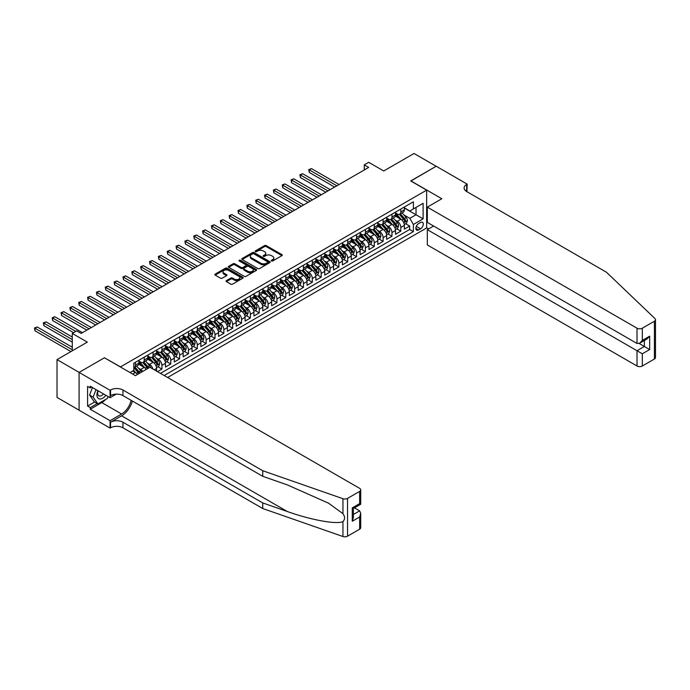 <?xml version="1.0" encoding="UTF-8"?>
<svg xmlns="http://www.w3.org/2000/svg" width="690" height="690" viewBox="0 0 690 690"><rect width="100%" height="100%" fill="white"/><g stroke="black" fill="none" stroke-linecap="round" stroke-linejoin="round"><path stroke-width="1.03" d="M271.481 260.958A0.863 0.5 0 0 0 272.697 260.958L281.925 255.636A1.225 0.707 0 0 0 282.279 255.128A1.225 0.707 0 0 0 281.925 254.627L266.288 245.606A1.225 0.707 0 0 0 264.555 245.606L255.326 250.936A0.863 0.5 0 0 0 256.542 251.634L257.732 250.944A3.933 2.268 0 0 1 263.295 250.944L264.598 251.695A3.933 2.268 0 0 1 265.745 253.299A3.933 2.268 0 0 1 264.598 254.903L263.399 255.593A0.863 0.5 0 0 0 264.615 256.301L265.814 255.611A3.933 2.268 0 0 1 271.368 255.611L272.671 256.361A3.933 2.268 0 0 1 273.827 257.965A3.933 2.268 0 0 1 272.671 259.569L271.481 260.259A0.863 0.5 0 0 0 271.481 260.958L271.481 260.259M226.423 280.606A1.225 0.707 0 0 0 226.061 281.106A1.225 0.707 0 0 0 226.423 281.606L230.814 284.142A1.225 0.707 0 0 0 232.547 284.142L242.794 278.225A1.225 0.707 0 0 0 243.156 277.716A1.225 0.707 0 0 0 242.794 277.216L227.165 268.194A1.225 0.707 0 0 0 225.423 268.194L215.177 274.111A1.225 0.707 0 0 0 214.814 274.611A1.225 0.707 0 0 0 215.177 275.112L220.472 278.173A1.225 0.707 0 0 0 222.214 278.173L226.596 275.638A1.225 0.707 0 0 0 226.958 275.137A1.225 0.707 0 0 0 226.596 274.637L223.974 273.119A3.286 1.898 0 0 1 223.008 271.782A3.286 1.898 0 0 1 225.035 270.023A3.286 1.898 0 0 1 228.614 270.437L238.913 276.38A3.286 1.898 0 0 1 239.87 277.716A3.286 1.898 0 0 1 237.843 279.476A3.286 1.898 0 0 1 234.264 279.062L232.547 278.07A1.225 0.707 0 0 0 230.814 278.07L226.423 280.606L226.423 281.606M104.578 357.851L120.5 366.89L426.653 190.147L410.723 180.944L436.158 166.264L414.043 153.491L383.735 170.982L368.693 162.305L364.268 164.858L368.693 167.411L81.127 333.434L76.702 330.881L72.278 333.434L72.278 350.805M104.578 357.696L79.143 372.384L57.02 359.611L87.32 342.119L72.278 333.434M257.819 268.548A1.225 0.707 0 0 0 259.561 268.548L269.807 262.631A1.225 0.707 0 0 0 270.17 262.122A1.225 0.707 0 0 0 269.807 261.622L254.17 252.6A1.225 0.707 0 0 0 252.437 252.6L242.19 258.517A1.225 0.707 0 0 0 241.828 259.017A1.225 0.707 0 0 0 242.19 259.518L257.819 268.548M239.534 261.148A0.863 0.5 0 0 1 240.405 261.269L256.283 270.437L246.054 276.345A1.225 0.707 0 0 1 244.312 276.345L228.683 267.315L233.065 264.805L233.065 263.778L228.683 266.314A1.225 0.707 0 0 0 228.321 266.814A1.225 0.707 0 0 0 228.683 267.315L228.683 266.314M233.065 264.805A1.225 0.707 0 0 1 234.807 264.805L234.807 263.778A1.225 0.707 0 0 0 233.065 263.778M234.807 263.778L241.146 267.444A1.225 0.707 0 0 0 242.88 267.444L245.795 265.762A1.225 0.707 0 0 0 246.149 265.262A1.225 0.707 0 0 0 245.795 264.762L239.189 260.949A0.863 0.5 0 0 1 240.405 260.242L256.301 269.419A1.225 0.707 0 0 1 256.663 269.919A1.225 0.707 0 0 1 256.301 270.428L256.301 269.419M79.091 410.162L57.02 397.414L57.02 359.611M157.493 371.643L161.917 369.09L157.889 366.77M156.156 357.946L158.372 359.231A5.003 2.889 60 0 1 161.917 365.364L165.453 363.32L165.453 367.046L170.758 363.984L166.739 361.655M164.996 352.84L167.221 354.125A5.003 2.889 60 0 1 170.758 360.258L174.303 358.214L174.303 361.94L179.607 358.878L175.588 356.549M173.846 347.734L176.071 349.019A5.003 2.889 60 0 1 179.607 355.143L183.152 353.099L183.152 356.834L188.456 353.763L184.428 351.443M182.695 342.628L184.92 343.905A5.003 2.889 60 0 1 188.456 350.037L192.001 347.993L192.001 351.719L197.305 348.657L193.278 346.337M191.544 337.514L193.769 338.799A5.003 2.889 60 0 1 197.305 344.931L200.842 342.887L200.842 346.613L206.155 343.551L202.127 341.222M200.393 332.407L202.619 333.693A5.003 2.889 60 0 1 206.155 339.816L209.691 337.772L209.691 341.507L215.004 338.436L210.976 336.116M209.243 327.302L211.459 328.578A5.003 2.889 60 0 1 215.004 334.71L218.54 332.666L218.54 336.401L223.853 333.33L219.825 331.01M218.092 322.187L220.308 323.472A5.003 2.889 60 0 1 223.853 329.604L227.389 327.56L227.389 331.286L232.703 328.224L228.675 325.896M226.941 317.081L229.158 318.366A5.003 2.889 60 0 1 232.703 324.498L236.239 322.454L236.239 326.18L241.543 323.118L237.524 320.79M235.782 311.975L238.007 313.26A5.003 2.889 60 0 1 241.543 319.384L245.088 317.34L245.088 321.074L250.392 318.004L246.364 315.684M244.631 306.869L246.856 308.145A5.003 2.889 60 0 1 250.392 314.278L253.937 312.234L253.937 315.96L259.242 312.898L255.214 310.578M253.48 301.754L255.705 303.039A5.003 2.889 60 0 1 259.242 309.172L262.778 307.128L262.778 310.854L268.091 307.792L264.063 305.463M262.329 296.648L264.555 297.933A5.003 2.889 60 0 1 268.091 304.057L271.627 302.022L271.627 305.748L276.94 302.686L272.912 300.357M271.179 291.542L273.404 292.819A5.003 2.889 60 0 1 276.94 298.951L280.476 296.907L280.476 300.642L285.789 297.571L281.762 295.251M280.028 286.428L282.245 287.713A5.003 2.889 60 0 1 285.789 293.845L289.326 291.801L289.326 295.527L294.639 292.465L290.611 290.136M288.877 281.322L291.094 282.607A5.003 2.889 60 0 1 294.639 288.739L298.175 286.695L298.175 290.421L303.479 287.359L299.46 285.03M297.726 276.216L299.943 277.501A5.003 2.889 60 0 1 303.479 283.625L307.024 281.58L307.024 285.315L312.329 282.245L308.309 279.924M306.567 271.11L308.792 272.386A5.003 2.889 60 0 1 312.329 278.519L315.873 276.474L315.873 280.2L321.178 277.139L317.15 274.818M315.416 265.995L317.642 267.28A5.003 2.889 60 0 1 321.178 273.413L324.723 271.368L324.723 275.094L330.027 272.032L325.999 269.704M324.265 260.889L326.491 262.174A5.003 2.889 60 0 1 330.027 268.298L333.563 266.262L333.563 269.988L338.876 266.927L334.848 264.598M333.115 255.783L335.34 257.06A5.003 2.889 60 0 1 338.876 263.192L342.413 261.148L342.413 264.882L347.726 261.812L343.698 259.492M341.964 250.668L344.181 251.954A5.003 2.889 60 0 1 347.726 258.086L351.262 256.042L351.262 259.768L356.575 256.706L352.547 254.386M350.813 245.562L353.03 246.847A5.003 2.889 60 0 1 356.575 252.98L360.111 250.936L360.111 254.662L365.424 251.6L361.396 249.271M359.663 240.456L361.879 241.742A5.003 2.889 60 0 1 365.424 247.865L368.96 245.821L368.96 249.556L374.265 246.485L370.245 244.165M368.512 235.35L370.728 236.627A5.003 2.889 60 0 1 374.265 242.759L377.81 240.715L377.81 244.45L383.114 241.379L379.095 239.059M377.352 230.236L379.578 231.521A5.003 2.889 60 0 1 383.114 237.653L386.659 235.609L386.659 239.335L391.963 236.273L387.935 233.945M386.202 225.13L388.427 226.415A5.003 2.889 60 0 1 391.963 232.539L395.508 230.503L395.508 234.229L400.812 231.167L400.812 227.433A5.003 2.889 -120 0 0 397.276 221.3L395.051 220.024M396.785 228.839L400.812 231.167M137.439 374.48A5.003 2.889 -120 0 0 135.369 372.514L132.713 370.978M146.289 369.374A5.003 2.889 -120 0 0 144.219 367.408L138.742 364.242M142.752 371.418A5.003 2.889 60 0 0 140.674 369.452L138.457 368.167M156.604 371.134L156.604 368.426A5.003 2.889 -120 0 0 153.068 362.293L147.591 359.136M152.861 368.969A5.003 2.889 60 0 0 149.523 364.337L147.306 363.061M165.453 363.32A5.003 2.889 -120 0 0 161.917 357.187L156.44 354.03M174.303 358.214A5.003 2.889 -120 0 0 170.758 352.081L165.29 348.924M183.152 353.099A5.003 2.889 -120 0 0 179.607 346.975L174.139 343.81M192.001 347.993A5.003 2.889 -120 0 0 188.456 341.861L182.988 338.704M200.842 342.887A5.003 2.889 -120 0 0 197.305 336.755L191.837 333.598M209.691 337.772A5.003 2.889 -120 0 0 206.155 331.649L200.678 328.483M218.54 332.666A5.003 2.889 -120 0 0 215.004 326.534L209.527 323.377M227.389 327.56A5.003 2.889 -120 0 0 223.853 321.428L218.376 318.271M236.239 322.454A5.003 2.889 -120 0 0 232.703 316.322L227.226 313.165M245.088 317.34A5.003 2.889 -120 0 0 241.543 311.216L236.075 308.051M253.937 312.234A5.003 2.889 -120 0 0 250.392 306.101L244.924 302.945M262.778 307.128A5.003 2.889 -120 0 0 259.242 300.995L253.773 297.839M271.627 302.022A5.003 2.889 -120 0 0 268.091 295.889L262.623 292.724M280.476 296.907A5.003 2.889 -120 0 0 276.94 290.775L271.463 287.618M289.326 291.801A5.003 2.889 -120 0 0 285.789 285.669L280.312 282.512M298.175 286.695A5.003 2.889 -120 0 0 294.639 280.563L289.162 277.406M307.024 281.58A5.003 2.889 -120 0 0 303.479 275.457L298.011 272.291M315.873 276.474A5.003 2.889 -120 0 0 312.329 270.342L306.86 267.185M324.723 271.368A5.003 2.889 -120 0 0 321.178 265.236L315.71 262.079M333.563 266.262A5.003 2.889 -120 0 0 330.027 260.13L324.559 256.973M342.413 261.148A5.003 2.889 -120 0 0 338.876 255.024L333.408 251.859M351.262 256.042A5.003 2.889 -120 0 0 347.726 249.909L342.249 246.753M360.111 250.936A5.003 2.889 -120 0 0 356.575 244.803L351.098 241.647M368.96 245.821A5.003 2.889 -120 0 0 365.424 239.697L359.947 236.532M377.81 240.715A5.003 2.889 -120 0 0 374.265 234.583L368.796 231.426M386.659 235.609A5.003 2.889 -120 0 0 383.114 229.477L377.646 226.32M395.508 230.503A5.003 2.889 -120 0 0 391.963 224.371L386.495 221.214M420.546 222.482L418.597 223.603A3.881 2.243 120 0 0 416.061 227.019A3.881 2.243 120 0 0 416.656 230.132A3.881 2.243 120 0 0 418.597 229.934L420.546 228.813A3.881 2.243 120 0 0 423.082 225.397A3.881 2.243 120 0 0 422.487 222.284A3.881 2.243 120 0 0 420.546 222.482M167.618 377.49L426.653 227.941L426.653 190.147M164.168 375.498L413.379 231.624L413.379 224.474L409.834 218.342L403.9 214.909M130.013 372.54L133.774 370.366L133.774 363.216L413.379 201.791L413.379 208.941L423.108 203.326L423.108 218.851L413.379 224.474M138.906 361.068L140.674 362.095A5.003 2.889 60 0 0 143.184 362.336L146.72 360.301A5.003 2.889 -120 0 0 147.755 358.007L147.755 355.143M147.755 355.962L149.523 356.98A5.003 2.889 60 0 0 152.024 357.23L155.569 355.186A5.003 2.889 -120 0 0 156.604 352.901L156.604 350.037M156.604 350.856L158.372 351.874A5.003 2.889 60 0 0 160.874 352.124L164.418 350.08A5.003 2.889 -120 0 0 165.453 347.786L165.453 344.931M165.453 345.742L167.221 346.768A5.003 2.889 60 0 0 169.723 347.018L173.268 344.974A5.003 2.889 -120 0 0 174.303 342.68L174.303 339.816M174.303 340.636L176.071 341.662A5.003 2.889 60 0 0 178.572 341.904L182.108 339.86A5.003 2.889 -120 0 0 183.152 337.574L183.152 334.71M183.152 335.53L184.92 336.548A5.003 2.889 60 0 0 187.421 336.798L190.958 334.754A5.003 2.889 -120 0 0 192.001 332.459L192.001 329.604M192.001 330.424L193.769 331.442A5.003 2.889 60 0 0 196.27 331.692L199.807 329.647A5.003 2.889 -120 0 0 200.842 327.353L200.842 324.498M200.842 325.309L202.619 326.336A5.003 2.889 60 0 0 205.12 326.586L208.656 324.541A5.003 2.889 -120 0 0 209.691 322.247L209.691 319.384M209.691 320.203L211.459 321.221A5.003 2.889 60 0 0 213.969 321.471L217.505 319.427A5.003 2.889 -120 0 0 218.54 317.141L218.54 314.278M218.54 315.097L220.308 316.115A5.003 2.889 60 0 0 222.81 316.365L226.355 314.321A5.003 2.889 -120 0 0 227.389 312.027L227.389 309.172M227.389 309.983L229.158 311.009A5.003 2.889 60 0 0 231.659 311.259L235.204 309.215A5.003 2.889 -120 0 0 236.239 306.921L236.239 304.057M236.239 304.877L238.007 305.903A5.003 2.889 60 0 0 240.508 306.144L244.053 304.1A5.003 2.889 -120 0 0 245.088 301.815L245.088 298.951M245.088 299.771L246.856 300.788A5.003 2.889 60 0 0 249.357 301.038L252.894 298.994A5.003 2.889 -120 0 0 253.937 296.709L253.937 293.845M253.937 294.664L255.705 295.682A5.003 2.889 60 0 0 258.207 295.932L261.743 293.888A5.003 2.889 -120 0 0 262.778 291.594L262.778 288.739M262.778 289.55L264.555 290.576A5.003 2.889 60 0 0 267.056 290.826L270.592 288.782A5.003 2.889 -120 0 0 271.627 286.488L271.627 283.625M271.627 284.444L273.404 285.47A5.003 2.889 60 0 0 275.905 285.712L279.441 283.668A5.003 2.889 -120 0 0 280.476 281.382L280.476 278.519M280.476 279.338L282.245 280.356A5.003 2.889 60 0 0 284.754 280.606L288.291 278.562A5.003 2.889 -120 0 0 289.326 276.267L289.326 273.413M289.326 274.223L291.094 275.25A5.003 2.889 60 0 0 293.595 275.5L297.14 273.456A5.003 2.889 -120 0 0 298.175 271.161L298.175 268.298M298.175 269.117L299.943 270.144A5.003 2.889 60 0 0 302.444 270.385L305.989 268.341A5.003 2.889 -120 0 0 307.024 266.055L307.024 263.192M307.024 264.011L308.792 265.029A5.003 2.889 60 0 0 311.294 265.279L314.838 263.235A5.003 2.889 -120 0 0 315.873 260.949L315.873 258.086M315.873 258.905L317.642 259.923A5.003 2.889 60 0 0 320.143 260.173L323.679 258.129A5.003 2.889 -120 0 0 324.723 255.835L324.723 252.98M324.723 253.791L326.491 254.817A5.003 2.889 60 0 0 328.992 255.067L332.528 253.023A5.003 2.889 -120 0 0 333.563 250.729L333.563 247.865M333.563 248.685L335.34 249.711A5.003 2.889 60 0 0 337.841 249.953L341.378 247.908A5.003 2.889 -120 0 0 342.413 245.623L342.413 242.759M342.413 243.579L344.181 244.596A5.003 2.889 60 0 0 346.69 244.847L350.227 242.802A5.003 2.889 -120 0 0 351.262 240.508L351.262 237.653M351.262 238.473L353.03 239.49A5.003 2.889 60 0 0 355.54 239.74L359.076 237.696A5.003 2.889 -120 0 0 360.111 235.402L360.111 232.539M360.111 233.358L361.879 234.384A5.003 2.889 60 0 0 364.38 234.626L367.925 232.59A5.003 2.889 -120 0 0 368.96 230.296L368.96 227.433M368.96 228.252L370.728 229.27A5.003 2.889 60 0 0 373.23 229.52L376.774 227.476A5.003 2.889 -120 0 0 377.81 225.19L377.81 222.327M377.81 223.146L379.578 224.164A5.003 2.889 60 0 0 382.079 224.414L385.615 222.37A5.003 2.889 -120 0 0 386.659 220.076L386.659 217.221M386.659 218.031L388.427 219.058A5.003 2.889 60 0 0 390.928 219.308L394.464 217.264A5.003 2.889 -120 0 0 395.508 214.97L395.508 212.106M160.451 373.359L409.662 229.477L409.662 226.053L404.349 229.123L404.349 225.388A5.003 2.889 -120 0 0 400.812 219.265L395.344 216.099M395.508 212.925L397.276 213.952A5.003 2.889 -120 0 0 399.777 214.193A5.003 2.889 -120 0 0 400.812 211.908L400.812 209.044M399.777 214.193L403.314 212.149A5.003 2.889 -120 0 0 404.349 209.864L404.349 207M135.369 362.293L135.369 365.157A5.003 2.889 60 0 1 134.334 367.451A5.003 2.889 60 0 1 133.774 367.649M134.334 367.451L137.871 365.407A5.003 2.889 -120 0 0 138.906 363.113L138.906 360.249M144.219 357.187L144.219 360.051A5.003 2.889 60 0 1 143.184 362.336M153.068 352.081L153.068 354.945A5.003 2.889 60 0 1 152.024 357.23M161.917 346.975L161.917 349.83A5.003 2.889 60 0 1 160.874 352.124M170.758 341.861L170.758 344.724A5.003 2.889 60 0 1 169.723 347.018M179.607 336.755L179.607 339.618A5.003 2.889 60 0 1 178.572 341.904M188.456 331.649L188.456 334.503A5.003 2.889 60 0 1 187.421 336.798M197.305 326.534L197.305 329.397A5.003 2.889 60 0 1 196.27 331.692M206.155 321.428L206.155 324.291A5.003 2.889 60 0 1 205.12 326.586M215.004 316.322L215.004 319.185A5.003 2.889 60 0 1 213.969 321.471M223.853 311.216L223.853 314.071A5.003 2.889 60 0 1 222.81 316.365M232.703 306.101L232.703 308.965A5.003 2.889 60 0 1 231.659 311.259M241.543 300.995L241.543 303.859A5.003 2.889 60 0 1 240.508 306.144M250.392 295.889L250.392 298.744A5.003 2.889 60 0 1 249.357 301.038M259.242 290.775L259.242 293.638A5.003 2.889 60 0 1 258.207 295.932M268.091 285.669L268.091 288.532A5.003 2.889 60 0 1 267.056 290.826M276.94 280.563L276.94 283.426A5.003 2.889 60 0 1 275.905 285.712M285.789 275.457L285.789 278.312A5.003 2.889 60 0 1 284.754 280.606M294.639 270.342L294.639 273.206A5.003 2.889 60 0 1 293.595 275.5M303.479 265.236L303.479 268.099A5.003 2.889 60 0 1 302.444 270.385M312.329 260.13L312.329 262.985A5.003 2.889 60 0 1 311.294 265.279M321.178 255.015L321.178 257.879A5.003 2.889 60 0 1 320.143 260.173M330.027 249.909L330.027 252.773A5.003 2.889 60 0 1 328.992 255.067M338.876 244.803L338.876 247.667A5.003 2.889 60 0 1 337.841 249.953M347.726 239.697L347.726 242.552A5.003 2.889 60 0 1 346.69 244.847M356.575 234.583L356.575 237.446A5.003 2.889 60 0 1 355.54 239.74M365.424 229.477L365.424 232.34A5.003 2.889 60 0 1 364.38 234.626M374.265 224.371L374.265 227.234A5.003 2.889 60 0 1 373.23 229.52M383.114 219.265L383.114 222.12A5.003 2.889 60 0 1 382.079 224.414M391.963 214.15L391.963 217.014A5.003 2.889 60 0 1 390.928 219.308M391.963 232.539L391.963 236.273M383.114 237.653L383.114 241.379M374.265 242.759L374.265 246.485M365.424 247.865L365.424 251.6M356.575 252.98L356.575 256.706M347.726 258.086L347.726 261.812M338.876 263.192L338.876 266.927M330.027 268.298L330.027 272.032M321.178 273.413L321.178 277.139M312.329 278.519L312.329 282.245M303.479 283.625L303.479 287.359M294.639 288.739L294.639 292.465M285.789 293.845L285.789 297.571M276.94 298.951L276.94 302.686M268.091 304.057L268.091 307.792M259.242 309.172L259.242 312.898M250.392 314.278L250.392 318.004M241.543 319.384L241.543 323.118M232.703 324.498L232.703 328.224M223.853 329.604L223.853 333.33M215.004 334.71L215.004 338.436M206.155 339.816L206.155 343.551M197.305 344.931L197.305 348.657M188.456 350.037L188.456 353.763M179.607 355.143L179.607 358.878M170.758 360.258L170.758 363.984M161.917 365.364L161.917 369.09M409.834 218.342L416.036 214.763L416.036 207.405L423.108 203.326M404.349 208.026L423.108 218.851M404.349 207.819L409.834 210.985L413.379 208.941M364.268 164.858L364.268 169.964M405.634 223.732L409.662 226.053M409.662 229.477L413.379 231.624M271.826 261.079L272.671 260.587A3.933 2.268 0 0 0 273.827 258.983L273.827 257.965M265.745 253.299L265.745 254.325A3.933 2.268 0 0 1 264.598 255.93L263.744 256.421M281.925 254.627L281.925 255.636L266.288 246.623A1.225 0.707 0 0 0 264.555 246.623L255.671 251.755M269.807 261.622L269.807 262.631L254.17 253.618A1.225 0.707 0 0 0 252.437 253.618L242.207 259.526L242.19 258.517M267.634 262.476A0.863 0.5 0 0 0 267.634 261.777L253.911 253.851A0.863 0.5 0 0 0 252.695 253.851L251.436 254.576A3.933 2.268 0 0 0 250.289 256.188A3.933 2.268 0 0 0 251.436 257.793L260.82 263.201A3.933 2.268 0 0 0 266.375 263.201L267.634 262.476L267.634 263.502A0.863 0.5 0 0 0 267.884 263.149L267.884 262.122M250.289 256.188L250.289 257.206A3.933 2.268 0 0 0 251.436 258.81L251.436 257.793M267.634 263.502L266.375 264.227A3.933 2.268 0 0 1 260.82 264.227L251.436 258.81M234.807 264.805L241.146 268.462A1.225 0.707 0 0 0 242.88 268.462L245.795 266.78A1.225 0.707 0 0 0 246.149 266.28L246.149 265.262M247.727 271.239A3.286 1.898 0 0 0 251.307 271.653A3.286 1.898 0 0 0 253.334 269.902A3.286 1.898 0 0 0 252.368 268.557L248.745 266.461A1.225 0.707 0 0 0 247.011 266.461L244.096 268.143A1.225 0.707 0 0 0 243.743 268.643A1.225 0.707 0 0 0 244.096 269.143L247.727 271.239L247.727 272.265A3.286 1.898 0 0 0 251.307 272.671A3.286 1.898 0 0 0 253.334 270.92L253.334 269.902M243.743 268.643L243.743 269.669A1.225 0.707 0 0 0 244.096 270.17L244.096 269.143M247.727 272.265L244.096 270.17M239.87 277.716L239.87 278.743A3.286 1.898 0 0 1 237.843 280.494A3.286 1.898 0 0 1 234.264 280.08L232.547 279.096A1.225 0.707 0 0 0 230.814 279.096L226.441 281.615M223.008 271.782L223.008 272.8A3.286 1.898 0 0 0 223.974 274.146L223.974 273.119M226.596 274.637L226.596 275.638L223.974 274.146M242.794 277.216L242.794 278.225L227.165 269.212A1.225 0.707 0 0 0 225.423 269.212L215.194 275.12M404.28 224.517L406.565 223.198L407.445 220.636A3.312 1.915 -120 0 0 406.16 217.523L402.115 212.848M401.304 219.584L396.509 214.029A9.574 5.529 -120 0 0 395.508 212.977M398.673 218.023L395.991 214.918A7.944 4.589 -120 0 0 395.508 214.392M339.049 184.523L311.492 168.61L309.275 169.887L309.275 172.44L334.624 187.076M399.329 214.374L403.417 219.109A3.312 1.915 60 0 1 404.599 221.395L405.66 220.783A3.312 1.915 -120 0 0 404.478 218.497L400.433 213.814M399.562 214.297L403.961 219.386A1.691 0.975 60 0 1 404.383 220.05L405.66 220.783M309.275 172.44L308.792 169.611L336.841 185.8M308.792 169.611L311.492 168.61M97.894 390.669A8.133 4.692 120 0 0 99.8 399.001A8.133 4.692 120 0 0 105.863 395.275M98.161 390.825A5.572 3.217 120 0 0 98.843 395.81A5.572 3.217 120 0 0 99.662 396.06A5.572 3.217 120 0 0 103.5 393.912M108.149 396.595L107.45 398.389L97.902 403.9L94.358 401.865L89.579 395.068L92.495 387.556M97.902 403.9L93.124 397.112L96.039 389.6M89.579 395.068L93.124 397.112M433.596 226.027L427.317 229.658L427.317 244.933L637.017 366.002L637.017 350.727L644.357 346.484L644.357 340.498M427.317 229.658L642.321 353.789L642.321 366.002L654.405 359.024L654.405 321.221A3.752 2.165 0 0 0 655.5 319.694A3.752 2.165 0 0 0 654.957 318.573L606.484 272.257L466.69 191.544A8.763 5.054 180 0 1 464.12 187.973A8.763 5.054 180 0 1 466.69 184.394L467.173 184.118L436.209 166.238L410.852 181.022M410.852 180.875L441.824 198.755L427.317 207.129L637.017 328.199A3.752 2.165 0 0 0 642.321 328.199L654.405 321.221M467.173 184.118L466.906 191.673M426.653 227.795L428.594 228.916M427.317 207.129L427.317 222.404L637.017 343.473L637.017 328.199M655.5 319.694L655.5 357.498A3.752 2.165 180 0 1 654.405 359.024M642.321 366.002A3.752 2.165 180 0 1 637.017 366.002M465.586 190.768A8.763 5.054 180 0 1 466.69 189.992L466.69 184.394M639.138 343.473L649.67 349.554L642.321 353.789M642.321 328.199L642.321 340.403L639.664 343.206L637.017 343.473M642.321 340.403L649.67 336.168L647.013 338.971L639.664 343.206M359.628 529.213L359.628 517.008L360.723 513.308L360.723 527.686A3.752 2.165 180 0 1 359.628 529.213L347.544 536.19A3.752 2.165 180 0 1 342.947 536.51L262.735 508.53L262.735 502.932L122.941 422.22A8.763 5.054 -0 0 0 110.547 422.22L121.613 415.837A16.301 9.41 120 0 0 132.376 401.054M262.735 502.932L287.333 511.514C310.845 519.984 337.108 524.728 342.947 521.562C345.078 519.38 345.078 516.741 342.947 513.653L328.518 503.165L287.333 484.898L262.735 476.316L122.941 395.603A8.763 5.054 -0 0 0 110.547 395.603L110.547 390.014L110.064 390.29L79.091 372.41L104.449 357.774L135.412 375.653L149.92 367.278L359.628 488.348A3.752 2.165 -0 0 1 360.723 489.883A3.752 2.165 -0 0 1 359.628 491.409L347.544 498.387L347.544 536.19M262.735 508.53L122.941 427.809A8.763 5.054 -0 0 0 110.547 427.809L110.064 428.093L79.091 410.214L79.091 372.41M262.735 476.316L262.735 470.727L122.941 390.014A8.763 5.054 -0 0 0 110.547 390.014M342.947 513.653L342.947 498.706L262.735 470.727M105.691 399.406A14.076 8.125 -60 0 1 101.792 402.581L90.243 409.248L90.243 407.609L97.281 403.547M91.658 387.073L90.243 387.892L87.587 386.357L87.587 406.074L90.243 407.609M90.243 387.892L90.243 386.253L110.064 397.699L110.064 390.29M110.064 428.093L110.064 420.684L121.613 414.017A14.076 8.125 120 0 0 131.143 400.338M90.243 409.248L110.064 420.684M354.444 507.883L359.628 510.876L360.723 513.308M116.239 394.128L110.064 397.699M342.947 498.706A3.752 2.165 -0 0 0 347.544 498.387M87.587 406.074L94.625 402.011M359.628 517.008L352.28 521.243L353.384 517.543L353.384 508.495L360.723 504.252L360.723 489.883M352.28 521.243L352.28 507.857C353.711 508.685 353.711 508.685 352.28 507.857L359.628 503.622C361.06 504.45 361.06 504.45 359.628 503.622L359.628 491.409M395.43 229.623L397.716 228.304L398.604 225.751A3.312 1.915 -120 0 0 397.311 222.637L393.265 217.954M392.455 224.69L387.659 219.144A9.574 5.529 -120 0 0 386.659 218.092M389.824 223.137L387.142 220.032A7.944 4.589 -120 0 0 386.659 219.498M330.208 189.629L302.643 173.716L300.435 174.993L300.435 177.554L325.784 192.182M390.48 219.48L394.568 224.215A3.312 1.915 60 0 1 395.75 226.501L396.81 225.889A3.312 1.915 -120 0 0 395.629 223.603L391.584 218.928M390.721 219.403L395.111 224.492A1.691 0.975 60 0 1 395.534 225.156L396.81 225.889M300.435 177.554L299.943 174.717L327.991 190.906M299.943 174.717L302.643 173.716M386.581 234.729L388.867 233.41L389.755 230.857A3.312 1.915 -120 0 0 388.461 227.743L384.416 223.06M383.606 229.805L378.81 224.25A9.574 5.529 -120 0 0 377.81 223.198M380.975 228.243L378.301 225.138A7.944 4.589 -120 0 0 377.81 224.604M321.359 194.744L293.793 178.831L291.585 180.107L291.585 182.66L316.934 197.297M381.63 224.595L385.719 229.33A3.312 1.915 60 0 1 386.9 231.607L387.961 230.995A3.312 1.915 -120 0 0 386.78 228.718L382.734 224.034M381.872 224.517L386.262 229.606A1.691 0.975 60 0 1 386.693 230.262L387.961 230.995M291.585 182.66L291.094 179.823L319.142 196.02M291.094 179.823L293.793 178.831M377.732 239.844L380.018 238.516L380.906 235.963A3.312 1.915 -120 0 0 379.612 232.849L375.567 228.174M374.756 234.911L369.969 229.356A9.574 5.529 -120 0 0 368.96 228.304M372.134 233.349L369.452 230.244A7.944 4.589 -120 0 0 368.96 229.71M312.51 199.85L284.944 183.937L282.736 185.213L282.736 187.766L308.085 202.403M372.781 229.701L376.869 234.436A3.312 1.915 60 0 1 378.051 236.722L379.112 236.109A3.312 1.915 -120 0 0 377.93 233.824L373.885 229.14M373.023 229.623L377.413 234.712A1.691 0.975 60 0 1 377.844 235.368L379.112 236.109M282.736 187.766L282.245 184.929L310.293 201.126M282.245 184.929L284.944 183.937M368.883 244.95L371.168 243.63L372.057 241.077A3.312 1.915 -120 0 0 370.763 237.964L366.718 233.28M365.916 240.016L361.12 234.471A9.574 5.529 -120 0 0 360.111 233.418M363.285 238.464L360.603 235.359A7.944 4.589 -120 0 0 360.111 234.824M303.66 204.956L276.095 189.043L273.887 190.319L273.887 192.872L299.236 207.509M363.932 234.807L368.02 239.542A3.312 1.915 60 0 1 369.202 241.828L370.263 241.215A3.312 1.915 -120 0 0 369.081 238.93L365.045 234.246M364.173 234.729L368.564 239.818A1.691 0.975 60 0 1 368.995 240.482L370.263 241.215M273.887 192.872L273.404 190.043L301.444 206.232M273.404 190.043L276.095 189.043M360.033 250.056L362.328 248.736L363.207 246.183A3.312 1.915 -120 0 0 361.914 243.07L357.877 238.386M357.066 245.123L352.271 239.577A9.574 5.529 -120 0 0 351.262 238.524M354.436 243.57L351.753 240.465A7.944 4.589 -120 0 0 351.262 239.93M294.811 210.062L267.254 194.157L265.038 195.434L265.038 197.987L290.387 212.624M355.083 239.922L359.171 244.648A3.312 1.915 60 0 1 360.353 246.934L361.422 246.321A3.312 1.915 -120 0 0 360.232 244.036L356.195 239.361M355.324 239.844L359.723 244.924A1.691 0.975 60 0 1 360.146 245.588L361.422 246.321M265.038 197.987L264.555 195.149L292.603 211.347M264.555 195.149L267.254 194.157M351.193 255.162L353.478 253.842L354.358 251.289A3.312 1.915 -120 0 0 353.064 248.176L349.028 243.492M348.217 250.237L343.422 244.683A9.574 5.529 -120 0 0 342.413 243.63M345.587 248.676L342.904 245.571A7.944 4.589 -120 0 0 342.413 245.036M285.962 215.177L258.405 199.263L256.188 200.54L256.188 203.093L281.537 217.73M346.233 245.028L350.322 249.763A3.312 1.915 60 0 1 351.512 252.048L352.573 251.436A3.312 1.915 -120 0 0 351.391 249.15L347.346 244.467M346.475 244.95L350.874 250.039A1.691 0.975 60 0 1 351.296 250.694L352.573 251.436M256.188 203.093L255.705 200.255L283.754 216.453M255.705 200.255L258.405 199.263M342.344 260.277L344.629 258.957L345.509 256.395A3.312 1.915 -120 0 0 344.224 253.282L340.179 248.607M339.368 255.343L334.572 249.789A9.574 5.529 -120 0 0 333.563 248.736M336.737 253.782L334.055 250.677A7.944 4.589 -120 0 0 333.563 250.151M277.113 220.283L249.556 204.369L247.339 205.646L247.339 208.199L272.688 222.836M337.384 250.134L341.481 254.869A3.312 1.915 60 0 1 342.663 257.154L343.724 256.542A3.312 1.915 -120 0 0 342.542 254.256L338.497 249.573M337.626 250.056L342.024 255.145A1.691 0.975 60 0 1 342.447 255.809L343.724 256.542M247.339 208.199L246.856 205.37L274.905 221.559M246.856 205.37L249.556 204.369M333.494 265.383L335.78 264.063L336.66 261.51A3.312 1.915 -120 0 0 335.375 258.396L331.329 253.713M330.519 260.449L325.723 254.903A9.574 5.529 -120 0 0 324.723 253.851M327.888 258.897L325.206 255.792A7.944 4.589 -120 0 0 324.723 255.257M268.263 225.388L240.707 209.475L238.49 210.752L238.49 213.314L263.847 227.941M328.544 255.24L332.632 259.975A3.312 1.915 60 0 1 333.813 262.26L334.874 261.648A3.312 1.915 -120 0 0 333.693 259.362L329.647 254.688M328.776 255.162L333.175 260.251A1.691 0.975 60 0 1 333.598 260.915L334.874 261.648M238.49 213.314L238.007 210.476L266.055 226.665M238.007 210.476L240.707 209.475M324.645 270.489L326.931 269.169L327.819 266.616A3.312 1.915 -120 0 0 326.525 263.502L322.48 258.819M321.669 265.564L316.874 260.009A9.574 5.529 -120 0 0 315.873 258.957M319.039 264.003L316.356 260.898A7.944 4.589 -120 0 0 315.873 260.363M259.423 230.503L231.857 214.59L229.649 215.867L229.649 218.42L254.998 233.056M319.694 260.354L323.782 265.089A3.312 1.915 60 0 1 324.964 267.366L326.025 266.754A3.312 1.915 -120 0 0 324.843 264.477L320.798 259.794M319.936 260.277L324.326 265.365A1.691 0.975 60 0 1 324.748 266.021L326.025 266.754M229.649 218.42L229.158 215.582L257.206 231.78M229.158 215.582L231.857 214.59M315.796 275.595L318.081 274.275L318.97 271.722A3.312 1.915 -120 0 0 317.676 268.608L313.631 263.934M312.82 270.67L308.025 265.115A9.574 5.529 -120 0 0 307.024 264.063M310.198 269.109L307.516 266.004A7.944 4.589 -120 0 0 307.024 265.469M250.573 235.609L223.008 219.696L220.8 220.972L220.8 223.526L246.149 238.162M310.845 265.46L314.933 270.195A3.312 1.915 60 0 1 316.115 272.481L317.176 271.869A3.312 1.915 -120 0 0 315.994 269.583L311.949 264.9M311.087 265.383L315.477 270.471A1.691 0.975 60 0 1 315.908 271.127L317.176 271.869M220.8 223.526L220.308 220.688L248.357 236.886M220.308 220.688L223.008 219.696M306.947 280.709L309.232 279.39L310.12 276.837A3.312 1.915 -120 0 0 308.827 273.723L304.782 269.04M303.971 275.776L299.184 270.23A9.574 5.529 -120 0 0 298.175 269.178M301.349 274.223L298.666 271.118A7.944 4.589 -120 0 0 298.175 270.584M241.724 240.715L214.159 224.802L211.951 226.079L211.951 228.631L237.3 243.268M301.996 270.566L306.084 275.301A3.312 1.915 60 0 1 307.266 277.587L308.327 276.975A3.312 1.915 -120 0 0 307.145 274.689L303.1 270.006M302.237 270.489L306.627 275.577A1.691 0.975 60 0 1 307.059 276.241L308.327 276.975M211.951 228.631L211.459 225.803L239.508 241.992M211.459 225.803L214.159 224.802M298.097 285.815L300.383 284.496L301.271 281.943A3.312 1.915 -120 0 0 299.978 278.829L295.941 274.146M295.13 280.882L290.335 275.336A9.574 5.529 -120 0 0 289.326 274.284M292.5 279.329L289.817 276.224A7.944 4.589 -120 0 0 289.326 275.69M232.875 245.821L205.31 229.908L203.102 231.193L203.102 233.746L228.45 248.383M293.147 275.681L297.235 280.407A3.312 1.915 60 0 1 298.416 282.693L299.477 282.081A3.312 1.915 -120 0 0 298.296 279.795L294.259 275.12M293.388 275.603L297.778 280.683A1.691 0.975 60 0 1 298.209 281.348L299.477 282.081M203.102 233.746L202.619 230.909L230.667 247.098M202.619 230.909L205.31 229.908M289.248 290.921L291.542 289.602L292.422 287.049A3.312 1.915 -120 0 0 291.128 283.935L287.092 279.252M286.281 285.996L281.486 280.442A9.574 5.529 -120 0 0 280.476 279.39M283.65 284.435L280.968 281.33A7.944 4.589 -120 0 0 280.476 280.796M224.026 250.936L196.469 235.023L194.252 236.299L194.252 238.852L219.601 253.489M284.297 280.787L288.386 285.522A3.312 1.915 60 0 1 289.567 287.808L290.637 287.195A3.312 1.915 -120 0 0 289.446 284.91L285.41 280.226M284.539 280.709L288.938 285.798A1.691 0.975 60 0 1 289.36 286.454L290.637 287.195M194.252 238.852L193.769 236.014L221.818 252.212M193.769 236.014L196.469 235.023M280.407 296.036L282.693 294.716L283.573 292.155A3.312 1.915 -120 0 0 282.288 289.041L278.243 284.366M277.432 291.102L272.636 285.548A9.574 5.529 -120 0 0 271.627 284.496M274.801 289.541L272.119 286.436A7.944 4.589 -120 0 0 271.627 285.91M215.177 256.042L187.62 240.129L185.403 241.405L185.403 243.958L210.752 258.595M275.448 285.893L279.536 290.628A3.312 1.915 60 0 1 280.727 292.914L281.787 292.301A3.312 1.915 -120 0 0 280.606 290.016L276.561 285.332M275.69 285.815L280.088 290.904A1.691 0.975 60 0 1 280.511 291.568L281.787 292.301M185.403 243.958L184.92 241.129L212.969 257.318M184.92 241.129L187.62 240.129M271.558 301.142L273.844 299.822L274.724 297.269A3.312 1.915 -120 0 0 273.438 294.156L269.393 289.472M268.582 296.208L263.787 290.663A9.574 5.529 -120 0 0 262.778 289.61M265.952 294.656L263.269 291.551A7.944 4.589 -120 0 0 262.778 291.016M206.327 261.148L178.77 245.235L176.554 246.511L176.554 249.073L201.903 263.701M266.607 290.999L270.696 295.734A3.312 1.915 60 0 1 271.877 298.02L272.938 297.407A3.312 1.915 -120 0 0 271.757 295.122L267.711 290.447M266.84 290.921L271.239 296.01A1.691 0.975 60 0 1 271.662 296.674L272.938 297.407M176.554 249.073L176.071 246.235L204.119 262.424M176.071 246.235L178.77 245.235M262.709 306.248L264.995 304.928L265.874 302.375A3.312 1.915 -120 0 0 264.589 299.262L260.544 294.578M259.733 301.323L254.938 295.769A9.574 5.529 -120 0 0 253.937 294.716M257.103 299.762L254.42 296.657A7.944 4.589 -120 0 0 253.937 296.122M197.487 266.262L169.921 250.349L167.704 251.626L167.704 254.179L193.062 268.815M257.758 296.113L261.846 300.849A3.312 1.915 60 0 1 263.028 303.126L264.089 302.513A3.312 1.915 -120 0 0 262.907 300.236L258.862 295.553M258 296.036L262.39 301.125A1.691 0.975 60 0 1 262.812 301.78L264.089 302.513M167.704 254.179L167.221 251.341L195.27 267.539M167.221 251.341L169.921 250.349M253.86 311.354L256.145 310.034L257.034 307.481A3.312 1.915 -120 0 0 255.74 304.368L251.695 299.693M250.884 306.429L246.089 300.875A9.574 5.529 -120 0 0 245.088 299.822M248.253 304.868L245.571 301.763A7.944 4.589 -120 0 0 245.088 301.228M188.637 271.368L161.072 255.455L158.864 256.732L158.864 259.285L184.213 273.921M248.909 301.22L252.997 305.955A3.312 1.915 60 0 1 254.179 308.24L255.24 307.628A3.312 1.915 -120 0 0 254.058 305.342L250.013 300.659M249.15 301.142L253.541 306.231A1.691 0.975 60 0 1 253.963 306.886L255.24 307.628M158.864 259.285L158.372 256.447L186.421 272.645M158.372 256.447L161.072 255.455M245.01 316.469L247.296 315.149L248.184 312.596A3.312 1.915 -120 0 0 246.891 309.482L242.846 304.799M242.035 311.535L237.248 305.989A9.574 5.529 -120 0 0 236.239 304.937M239.413 309.983L236.73 306.877A7.944 4.589 -120 0 0 236.239 306.343M179.788 276.474L152.223 260.561L150.015 261.838L150.015 264.391L175.364 279.027M240.06 306.326L244.148 311.061A3.312 1.915 60 0 1 245.33 313.346L246.39 312.734A3.312 1.915 -120 0 0 245.209 310.448L241.164 305.765M240.301 306.248L244.691 311.337A1.691 0.975 60 0 1 245.123 312.001L246.39 312.734M150.015 264.391L149.523 261.562L177.572 277.751M149.523 261.562L152.223 260.561M236.161 321.575L238.447 320.255L239.335 317.702A3.312 1.915 -120 0 0 238.041 314.588L233.996 309.905M233.194 316.641L228.399 311.095A9.574 5.529 -120 0 0 227.389 310.043M230.564 315.089L227.881 311.984A7.944 4.589 -120 0 0 227.389 311.449M170.939 281.58L143.373 265.667L141.165 266.952L141.165 269.505L166.514 284.142M231.21 311.44L235.299 316.167A3.312 1.915 60 0 1 236.48 318.452L237.541 317.84A3.312 1.915 -120 0 0 236.36 315.554L232.323 310.88M231.452 311.363L235.842 316.443A1.691 0.975 60 0 1 236.273 317.107L237.541 317.84M141.165 269.505L140.674 266.668L168.722 282.857M140.674 266.668L143.373 265.667M227.312 326.68L229.597 325.361L230.486 322.808A3.312 1.915 -120 0 0 229.192 319.694L225.156 315.011M224.345 321.756L219.549 316.201A9.574 5.529 -120 0 0 218.54 315.149M221.714 320.195L219.032 317.089A7.944 4.589 -120 0 0 218.54 316.555M162.09 286.695L134.524 270.782L132.316 272.058L132.316 274.611L157.665 289.248M222.361 316.546L226.449 321.281A3.312 1.915 60 0 1 227.631 323.567L228.692 322.946A3.312 1.915 -120 0 0 227.51 320.669L223.474 315.986M222.603 316.469L226.993 321.557A1.691 0.975 60 0 1 227.424 322.213L228.692 322.946M132.316 274.611L131.833 271.774L159.882 287.971M131.833 271.774L134.524 270.782M218.463 331.795L220.757 330.476L221.637 327.914A3.312 1.915 -120 0 0 220.343 324.8L216.306 320.126M215.496 326.862L210.7 321.307A9.574 5.529 -120 0 0 209.691 320.255M212.865 325.301L210.183 322.196A7.944 4.589 -120 0 0 209.691 321.669M153.24 291.801L125.684 275.888L123.467 277.164L123.467 279.717L148.816 294.354M213.512 321.652L217.6 326.387A3.312 1.915 60 0 1 218.782 328.673L219.851 328.061A3.312 1.915 -120 0 0 218.661 325.775L214.625 321.091M213.753 321.575L218.152 326.663A1.691 0.975 60 0 1 218.575 327.327L219.851 328.061M123.467 279.717L122.984 276.888L151.032 293.078M122.984 276.888L125.684 275.888M209.622 336.901L211.908 335.582L212.787 333.029A3.312 1.915 -120 0 0 211.502 329.915L207.457 325.231M206.646 331.968L201.851 326.422A9.574 5.529 -120 0 0 200.842 325.37M204.016 330.415L201.333 327.31A7.944 4.589 -120 0 0 200.842 326.775M144.391 296.907L116.834 280.994L114.618 282.27L114.618 284.832L139.966 299.46M204.663 326.758L208.76 331.493A3.312 1.915 60 0 1 209.941 333.779L211.002 333.166A3.312 1.915 -120 0 0 209.82 330.881L205.775 326.206M204.904 326.68L209.303 331.769A1.691 0.975 60 0 1 209.726 332.433L211.002 333.166M114.618 284.832L114.135 281.994L142.183 298.184M114.135 281.994L116.834 280.994M200.773 342.007L203.058 340.688L203.938 338.135A3.312 1.915 -120 0 0 202.653 335.021L198.608 330.338M197.797 337.082L193.002 331.528A9.574 5.529 -120 0 0 192.001 330.476M195.167 335.521L192.484 332.416A7.944 4.589 -120 0 0 192.001 331.881M135.542 302.022L107.985 286.109L105.768 287.385L105.768 289.938L131.117 304.575M195.822 331.873L199.91 336.608A3.312 1.915 60 0 1 201.092 338.885L202.153 338.272A3.312 1.915 -120 0 0 200.971 335.987L196.926 331.312M196.055 331.795L200.454 336.875A1.691 0.975 60 0 1 200.876 337.539L202.153 338.272M105.768 289.938L105.285 287.1L133.334 303.298M105.285 287.1L107.985 286.109M191.924 347.113L194.209 345.794L195.097 343.24A3.312 1.915 -120 0 0 193.804 340.127L189.759 335.452M188.948 342.188L184.152 336.634A9.574 5.529 -120 0 0 183.152 335.582M186.317 340.627L183.635 337.522A7.944 4.589 -120 0 0 183.152 336.987M126.701 307.128L99.136 291.214L96.928 292.491L96.928 295.044L122.277 309.681M186.973 336.979L191.061 341.714A3.312 1.915 60 0 1 192.243 344L193.304 343.387A3.312 1.915 -120 0 0 192.122 341.102L188.077 336.418M187.214 336.901L191.604 341.99A1.691 0.975 60 0 1 192.027 342.645L193.304 343.387M96.928 295.044L96.436 292.206L124.485 308.404M96.436 292.206L99.136 291.214M183.074 352.228L185.36 350.908L186.248 348.346A3.312 1.915 -120 0 0 184.954 345.241L180.909 340.558M180.099 347.294L175.303 341.748A9.574 5.529 -120 0 0 174.303 340.688M177.468 345.733L174.794 342.637A7.944 4.589 -120 0 0 174.303 342.102M117.852 312.234L90.287 296.321L88.079 297.597L88.079 300.15L113.427 314.787M178.124 342.085L182.212 346.82A3.312 1.915 60 0 1 183.393 349.106L184.454 348.493A3.312 1.915 -120 0 0 183.273 346.207L179.228 341.524M178.365 342.007L182.755 347.096A1.691 0.975 60 0 1 183.178 347.76L184.454 348.493M88.079 300.15L87.587 297.321L115.635 313.51M87.587 297.321L90.287 296.321M174.225 357.334L176.511 356.014L177.399 353.461A3.312 1.915 -120 0 0 176.105 350.348L172.06 345.664M171.249 352.4L166.463 346.854A9.574 5.529 -120 0 0 165.453 345.802M168.627 350.848L165.945 347.743A7.944 4.589 -120 0 0 165.453 347.208M109.003 317.34L81.437 301.427L79.229 302.703L79.229 305.265L104.578 319.893M169.274 347.191L173.363 351.926A3.312 1.915 60 0 1 174.544 354.212L175.605 353.599A3.312 1.915 -120 0 0 174.423 351.314L170.378 346.639M169.516 347.122L173.906 352.202A1.691 0.975 60 0 1 174.337 352.866L175.605 353.599M79.229 305.265L78.738 302.427L106.786 318.616M78.738 302.427L81.437 301.427M165.376 362.44L167.661 361.12L168.55 358.567A3.312 1.915 -120 0 0 167.256 355.454L163.211 350.77M162.409 357.515L157.613 351.96A9.574 5.529 -120 0 0 156.604 350.908M159.778 355.954L157.096 352.849A7.944 4.589 -120 0 0 156.604 352.314M100.154 322.454L72.588 306.541L70.38 307.818L70.38 310.371L95.729 325.007M160.425 352.305L164.513 357.041A3.312 1.915 60 0 1 165.695 359.326L166.756 358.705A3.312 1.915 -120 0 0 165.574 356.428L161.538 351.745M160.667 352.228L165.057 357.317A1.691 0.975 60 0 1 165.488 357.972L166.756 358.705M70.38 310.371L69.888 307.533L97.937 323.731M69.888 307.533L72.588 306.541M156.526 367.554L158.812 366.226L159.701 363.673A3.312 1.915 -120 0 0 158.407 360.56L154.37 355.885M153.56 362.621L148.764 357.066A9.574 5.529 -120 0 0 147.755 356.014M150.929 361.06L148.246 357.955A7.944 4.589 -120 0 0 147.755 357.42M91.304 327.56L63.747 311.647L61.531 312.924L61.531 315.477L86.88 330.113M151.576 357.411L155.664 362.147A3.312 1.915 60 0 1 156.846 364.432L157.907 363.82A3.312 1.915 -120 0 0 156.725 361.534L152.688 356.851M151.817 357.334L156.216 362.423A1.691 0.975 60 0 1 156.639 363.078L157.907 363.82M61.531 315.477L61.048 312.639L89.096 328.837M61.048 312.639L63.747 311.647M150.679 367.71A3.312 1.915 -120 0 0 149.558 365.674L145.521 360.991M144.71 367.727L139.915 362.181A9.574 5.529 -120 0 0 138.906 361.129M142.08 366.174L139.397 363.069A7.944 4.589 -120 0 0 138.906 362.535M82.455 332.666L54.898 316.753L52.681 318.03L52.681 320.583L73.606 332.666M148.73 367.968A3.312 1.915 -120 0 0 147.884 366.64L143.839 361.957M142.968 362.44L147.367 367.529A1.691 0.975 60 0 1 147.789 368.193L148.065 368.348M142.726 362.517L146.815 367.253A3.312 1.915 60 0 1 147.669 368.581M52.681 320.583L52.199 317.754L75.822 331.39M52.199 317.754L54.898 316.753M141.562 372.108A3.312 1.915 -120 0 0 140.717 370.78L136.672 366.097M135.861 372.841L133.748 370.383M72.278 337.013L46.049 321.868L43.832 323.144L43.832 325.697L72.278 342.119M139.88 373.074A3.312 1.915 -120 0 0 139.035 371.746L134.99 367.071M134.119 367.554L138.518 372.635A1.691 0.975 60 0 1 138.94 373.299L139.216 373.463M133.877 367.632L137.974 372.367A3.312 1.915 60 0 1 138.819 373.687M43.832 325.697L43.349 322.86L72.278 339.566M43.349 322.86L46.049 321.868M72.278 347.225L37.2 326.974L34.983 328.25L34.983 330.803L70.958 351.572M34.983 330.803L34.5 327.966L72.278 349.778M34.5 327.966L37.2 326.974M132.67 374.075L135.369 372.514M140.674 369.452L144.219 367.408M149.523 364.337L153.068 362.293M158.372 359.231L161.917 357.187M167.221 354.125L170.758 352.081M176.071 349.019L179.607 346.975M184.92 343.905L188.456 341.861M193.769 338.799L197.305 336.755M202.619 333.693L206.155 331.649M211.459 328.578L215.004 326.534M220.308 323.472L223.853 321.428M229.158 318.366L232.703 316.322M238.007 313.26L241.543 311.216M246.856 308.145L250.392 306.101M255.705 303.039L259.242 300.995M264.555 297.933L268.091 295.889M273.404 292.819L276.94 290.775M282.245 287.713L285.789 285.669M291.094 282.607L294.639 280.563M299.943 277.501L303.479 275.457M308.792 272.386L312.329 270.342M317.642 267.28L321.178 265.236M326.491 262.174L330.027 260.13M335.34 257.06L338.876 255.024M344.181 251.954L347.726 249.909M353.03 246.847L356.575 244.803M361.879 241.742L365.424 239.697M370.728 236.627L374.265 234.583M379.578 231.521L383.114 229.477M388.427 226.415L391.963 224.371M397.276 221.3L400.812 219.265M400.812 211.908L404.349 209.864M135.369 365.157L138.906 363.113M144.219 360.051L147.755 358.007M153.068 354.945L156.604 352.901M161.917 349.83L165.453 347.786M170.758 344.724L174.303 342.68M179.607 339.618L183.152 337.574M188.456 334.503L192.001 332.459M197.305 329.397L200.842 327.353M206.155 324.291L209.691 322.247M215.004 319.185L218.54 317.141M223.853 314.071L227.389 312.027M232.703 308.965L236.239 306.921M241.543 303.859L245.088 301.815M250.392 298.744L253.937 296.709M259.242 293.638L262.778 291.594M268.091 288.532L271.627 286.488M276.94 283.426L280.476 281.382M285.789 278.312L289.326 276.267M294.639 273.206L298.175 271.161M303.479 268.099L307.024 266.055M312.329 262.985L315.873 260.949M321.178 257.879L324.723 255.835M330.027 252.773L333.563 250.729M338.876 247.667L342.413 245.623M347.726 242.552L351.262 240.508M356.575 237.446L360.111 235.402M365.424 232.34L368.96 230.296M374.265 227.234L377.81 225.19M383.114 222.12L386.659 220.076M391.963 217.014L395.508 214.97M400.812 227.433L404.349 225.388M154.258 369.78L156.604 368.426M416.303 226.363L420.546 228.813M415.854 228.356L418.597 229.934M272.671 260.587L272.671 259.569M263.399 256.301L263.399 255.593M264.598 255.93L264.598 254.903M255.326 251.634L255.326 250.936M264.555 246.623L264.555 245.606M266.288 246.623L266.288 245.606M252.437 253.618L252.437 252.6M254.17 253.618L254.17 252.6M260.82 264.227L260.82 263.201M266.375 264.227L266.375 263.201M241.146 268.462L241.146 267.444M242.88 268.462L242.88 267.444M245.795 266.78L245.795 265.762M240.405 261.269L240.405 260.242M230.814 279.096L230.814 278.07M232.547 279.096L232.547 278.07M234.264 280.08L234.264 279.062M215.177 275.112L215.177 274.111M225.423 269.212L225.423 268.194M227.165 269.212L227.165 268.194M403.771 222.818L407.428 220.705M396.509 214.029L396.966 213.771M404.478 218.497L406.16 217.523M401.83 220.024L403.417 219.109M649.67 336.168L649.67 349.554M287.333 511.514L121.613 415.837M122.941 395.603L122.941 390.014M122.941 422.22L122.941 427.809M342.947 536.51L342.947 521.562M110.547 422.22L110.547 427.809M101.792 402.581L121.613 414.017M353.384 514.481L359.628 510.876M394.922 227.924L398.579 225.811M387.659 219.144L388.116 218.877M395.629 223.603L397.311 222.637M392.981 225.13L394.568 224.215M386.072 233.03L389.729 230.917M378.81 224.25L379.267 223.991M386.78 228.718L388.461 227.743M384.14 230.244L385.719 229.33M377.232 238.136L380.88 236.032M369.969 229.356L370.418 229.097M377.93 233.824L379.612 232.849M375.291 235.35L376.869 234.436M368.382 243.251L372.031 241.138M361.12 234.471L361.577 234.203M369.081 238.93L370.763 237.964M366.442 240.456L368.02 239.542M359.533 248.357L363.19 246.244M352.271 239.577L352.728 239.309M360.232 244.036L361.914 243.07M357.593 245.562L359.171 244.648M350.684 253.463L354.341 251.358M343.422 244.683L343.879 244.424M351.391 249.15L353.064 248.176M348.743 250.677L350.322 249.763M341.835 258.578L345.492 256.464M334.572 249.789L335.03 249.53M342.542 254.256L344.224 253.282M339.894 255.783L341.481 254.869M332.985 263.684L336.642 261.57M325.723 254.903L326.18 254.636M333.693 259.362L335.375 258.396M331.045 260.889L332.632 259.975M324.136 268.789L327.793 266.676M316.874 260.009L317.331 259.751M324.843 264.477L326.525 263.502M322.196 265.995L323.782 265.089M315.287 273.896L318.944 271.791M308.025 265.115L308.482 264.856M315.994 269.583L317.676 268.608M313.355 271.11L314.933 270.195M306.446 279.01L310.095 276.897M299.184 270.23L299.632 269.963M307.145 274.689L308.827 273.723M304.506 276.216L306.084 275.301M297.597 284.116L301.245 282.003M290.335 275.336L290.792 275.069M298.296 279.795L299.978 278.829M295.656 281.322L297.235 280.407M288.748 289.222L292.405 287.118M281.486 280.442L281.943 280.183M289.446 284.91L291.128 283.935M286.807 286.436L288.386 285.522M279.899 294.328L283.555 292.224M272.636 285.548L273.093 285.289M280.606 290.016L282.288 289.041M277.958 291.542L279.536 290.628M271.049 299.443L274.706 297.33M263.787 290.663L264.244 290.395M271.757 295.122L273.438 294.156M269.109 296.648L270.696 295.734M262.2 304.549L265.857 302.436M254.938 295.769L255.395 295.501M262.907 300.236L264.589 299.262M260.259 301.754L261.846 300.849M253.351 309.655L257.008 307.55M246.089 300.875L246.546 300.616M254.058 305.342L255.74 304.368M251.419 306.869L252.997 305.955M244.502 314.769L248.159 312.656M237.248 305.989L237.696 305.722M245.209 310.448L246.891 309.482M242.57 311.975L244.148 311.061M235.661 319.875L239.309 317.762M228.399 311.095L228.847 310.828M236.36 315.554L238.041 314.588M233.72 317.081L235.299 316.167M226.812 324.981L230.46 322.877M219.549 316.201L220.007 315.942M227.51 320.669L229.192 319.694M224.871 322.196L226.449 321.281M217.962 330.087L221.619 327.983M210.7 321.307L211.157 321.048M218.661 325.775L220.343 324.8M216.022 327.302L217.6 326.387M209.113 335.202L212.77 333.089M201.851 326.422L202.308 326.154M209.82 330.881L211.502 329.915M207.173 332.407L208.76 331.493M200.264 340.308L203.921 338.195M193.002 331.528L193.459 331.26M200.971 335.987L202.653 335.021M198.323 337.514L199.91 336.608M191.415 345.414L195.072 343.31M184.152 336.634L184.609 336.375M192.122 341.102L193.804 340.127M189.474 342.628L191.061 341.714M182.565 350.529L186.222 348.416M175.303 341.748L175.76 341.481M183.273 346.207L184.954 345.241M180.633 347.734L182.212 346.82M173.725 355.635L177.373 353.522M166.463 346.854L166.911 346.587M174.423 351.314L176.105 350.348M171.784 352.84L173.363 351.926M164.876 360.741L168.524 358.628M157.613 351.96L158.07 351.702M165.574 356.428L167.256 355.454M162.935 357.955L164.513 357.041M156.026 365.847L159.683 363.742M148.764 357.066L149.221 356.808M156.725 361.534L158.407 360.56M154.086 363.061L155.664 362.147M139.915 362.181L140.372 361.914M147.884 366.64L149.558 365.674M145.236 368.167L146.815 367.253M139.035 371.746L140.717 370.78M136.387 373.273L137.974 372.367"/></g></svg>
